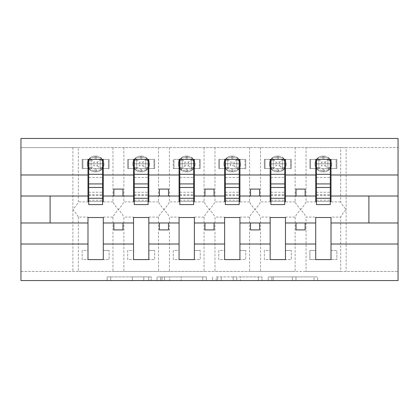 <?xml version="1.0" encoding="UTF-8"?>
<svg xmlns="http://www.w3.org/2000/svg" width="419" height="419" viewBox="0 0 419 419"><rect width="100%" height="100%" fill="white"/><g stroke="black" fill="none" stroke-linecap="round" stroke-linejoin="round"><path stroke-width="0.31" stroke-dasharray="2.1 1.57" d="M151.207 280.547L110.705 280.547L151.207 280.547L151.207 276.907L132.341 276.907L132.341 280.547L132.341 276.907L151.207 276.907L151.207 280.547L151.207 276.907L132.341 276.907L132.341 280.547L132.341 276.907L151.207 276.907L110.705 276.907L151.207 276.907M314.02 280.547L271.816 280.547L314.02 280.547L314.02 276.907L295.955 276.907L317.597 276.907L317.597 280.547L317.597 276.907L271.816 276.907L317.597 276.907L317.597 280.547L317.597 276.907L314.02 276.907L314.02 280.547M292.383 280.547L273.246 280.547L292.383 280.547L292.383 276.907L295.955 276.907L292.383 276.907L292.383 280.547L292.383 276.907L273.246 276.907L273.246 280.547L273.246 276.907L292.383 276.907L292.383 280.547M268.239 280.547L271.816 280.547L268.239 280.547L268.239 276.907L271.816 276.907L268.239 276.907L268.239 280.547M107.128 280.547L110.705 280.547L107.128 280.547L107.128 276.907L110.705 276.907L107.128 276.907L107.128 280.547M87.99 217.1L87.99 217.513L103.294 217.513L103.294 217.1L103.294 250.489L109.123 250.489L103.294 250.489L103.294 259.597L109.123 259.597L109.123 250.489L109.123 259.597L82.161 259.597L82.161 250.489L87.99 250.489L87.99 217.1L78.337 217.1C77.594 215.324 75.771 212.789 72.869 209.5C75.766 206.211 77.588 203.676 78.337 201.9L78.337 147.561L20.95 147.561L398.05 147.561L398.05 280.547L20.95 280.547L20.95 271.439L398.05 271.439L340.663 271.439L340.663 217.1L331.01 217.1L331.01 250.489L336.839 250.489L336.839 259.597L331.01 259.597L331.01 250.489L336.839 250.489L336.839 259.597L309.877 259.597L309.877 250.489L315.706 250.489L315.706 217.1L306.053 217.1L306.053 271.439L340.663 271.439M206.373 280.547L202.796 280.547L206.373 280.547L206.373 276.907L206.373 280.547M160.592 280.547L202.796 280.547L157.015 280.547L160.592 280.547L160.592 276.907L206.373 276.907L157.015 276.907L157.015 280.547L157.015 276.907L160.592 276.907L160.592 280.547M216.204 280.547L261.985 280.547L212.627 280.547L216.204 280.547L216.204 276.907L261.985 276.907L261.985 280.547L261.985 276.907L240.344 276.907L240.344 280.547M315.706 259.597L315.706 250.489L309.877 250.489L309.877 259.597L315.706 259.597M315.706 217.1L315.706 217.513L331.01 217.513L331.01 217.1M78.337 147.561L306.053 147.561L306.053 201.9C305.31 203.676 303.487 206.211 300.585 209.5C303.487 212.789 305.31 215.324 306.053 217.1M295.123 147.561L295.123 201.9C295.866 203.676 297.689 206.211 300.585 209.5C297.689 212.789 295.866 215.324 295.123 217.1L295.123 271.439L306.053 271.439M306.053 147.561L340.663 147.561L340.663 201.9C341.406 203.676 343.229 206.211 346.131 209.5C343.234 212.789 341.412 215.324 340.663 217.1M340.663 147.561L346.131 147.561L346.131 271.439M270.166 217.1L270.166 217.513L285.465 217.513L285.465 217.1L285.465 250.489L291.294 250.489L285.465 250.489L285.465 259.597L291.294 259.597L291.294 250.489L291.294 259.597L264.337 259.597L264.337 250.489L270.166 250.489L270.166 217.1L260.508 217.1L260.508 271.439L295.123 271.439M285.465 217.1L295.123 217.1M270.166 259.597L270.166 250.489L264.337 250.489L264.337 259.597L270.166 259.597M260.508 147.561L260.508 201.9C259.764 203.676 257.942 206.211 255.045 209.5C257.942 212.789 259.764 215.324 260.508 217.1M249.577 147.561L249.577 201.9C250.321 203.676 252.144 206.211 255.045 209.5C252.144 212.789 250.321 215.324 249.577 217.1L249.577 271.439L260.508 271.439M224.621 217.1L224.621 217.513L239.925 217.513L239.925 217.1L239.925 250.489L245.754 250.489L239.925 250.489L239.925 259.597L245.754 259.597L245.754 250.489L245.754 259.597L218.791 259.597L218.791 250.489L224.621 250.489L224.621 217.1L214.963 217.1L214.963 271.439L249.577 271.439M239.925 217.1L249.577 217.1M224.621 259.597L224.621 250.489L218.791 250.489L218.791 259.597L224.621 259.597M214.963 147.561L214.963 201.9C214.219 203.676 212.402 206.211 209.5 209.5C212.396 212.789 214.219 215.324 214.963 217.1M204.037 147.561L204.037 201.9C204.781 203.676 206.598 206.211 209.5 209.5C206.604 212.789 204.781 215.324 204.037 217.1L204.037 271.439L214.963 271.439M179.075 217.1L179.075 217.513L194.379 217.513L194.379 217.1L194.379 250.489L200.209 250.489L194.379 250.489L194.379 259.597L200.209 259.597L200.209 250.489L200.209 259.597L173.246 259.597L173.246 250.489L179.075 250.489L179.075 217.1L169.423 217.1L169.423 271.439L204.037 271.439M194.379 217.1L204.037 217.1M179.075 259.597L179.075 250.489L173.246 250.489L173.246 259.597L179.075 259.597M169.423 147.561L169.423 201.9C168.679 203.676 166.856 206.211 163.955 209.5C166.856 212.789 168.679 215.324 169.423 217.1M158.492 147.561L158.492 201.9C159.236 203.676 161.058 206.211 163.955 209.5C161.058 212.789 159.236 215.324 158.492 217.1L158.492 271.439L169.423 271.439M133.535 217.1L133.535 217.513L148.834 217.513L148.834 217.1L148.834 250.489L154.663 250.489L148.834 250.489L148.834 259.597L154.663 259.597L154.663 250.489L154.663 259.597L127.706 259.597L127.706 250.489L133.535 250.489L133.535 217.1L123.877 217.1L123.877 271.439L158.492 271.439M148.834 217.1L158.492 217.1M133.535 259.597L133.535 250.489L127.706 250.489L127.706 259.597L133.535 259.597M123.877 147.561L123.877 201.9C123.134 203.676 121.311 206.211 118.415 209.5C121.311 212.789 123.134 215.324 123.877 217.1M112.947 147.561L112.947 201.9C113.69 203.676 115.513 206.211 118.415 209.5C115.513 212.789 113.69 215.324 112.947 217.1L112.947 271.439L123.877 271.439M340.663 201.9L331.01 201.9L331.01 168.511L336.839 168.511L336.839 159.403L331.01 159.403L331.01 168.511L336.111 168.511L336.111 159.403L331.01 159.403M315.706 159.403L310.605 159.403L310.605 168.511L318.807 168.511L318.807 159.403L317.482 158.262L316.701 160.54L317.482 158.262L322.813 157.146L317.482 158.262L318.807 159.403L318.807 168.511L327.915 168.511L327.915 159.403L318.801 159.403L327.915 159.403L318.807 159.403L318.807 168.511L327.915 168.511L327.915 159.403L327.915 168.511L318.801 168.511L318.807 159.403L310.605 159.403L310.605 168.511L315.706 168.511L309.877 168.511L315.706 168.511L315.706 159.403L309.877 159.403L309.877 168.511L309.877 159.403L336.839 159.403L336.839 168.511L331.01 168.511M315.706 168.511L315.706 201.9L306.053 201.9M331.01 201.9L331.01 201.487L315.706 201.487L315.706 201.9M295.123 201.9L285.465 201.9L285.465 168.511L291.294 168.511L291.294 159.403L285.465 159.403L285.465 168.511L290.566 168.511L290.566 159.403L285.465 159.403M270.166 159.403L265.065 159.403L265.065 168.511L273.261 168.511L273.261 159.403L271.941 158.262L271.156 160.54L271.941 158.262L277.268 157.146L271.941 158.262L273.261 159.403L273.261 168.511L282.375 168.511L282.369 159.403L273.256 159.403L282.375 159.403L273.261 159.403L273.261 168.511L282.369 168.511L282.369 159.403L282.369 168.511L273.256 168.511L273.261 159.403L265.065 159.403L265.065 168.511L270.166 168.511L264.337 168.511L270.166 168.511L270.166 159.403L264.337 159.403L264.337 168.511L264.337 159.403L291.294 159.403L291.294 168.511L285.465 168.511M270.166 168.511L270.166 201.9L260.508 201.9M285.465 201.9L285.465 201.487L270.166 201.487L270.166 201.9M249.577 201.9L239.925 201.9L239.925 168.511L245.754 168.511L245.754 159.403L239.925 159.403L239.925 168.511L245.026 168.511L245.026 159.403L239.925 159.403M224.621 159.403L219.519 159.403L219.519 168.511L227.716 168.511L227.716 159.403L226.396 158.262L225.611 160.54L226.396 158.262L231.723 157.146L226.396 158.262L227.716 159.403L227.716 168.511L236.829 168.511L236.829 159.403L227.716 159.403L236.829 159.403L227.716 159.403L227.716 168.511L236.824 168.511L236.824 159.403L236.824 168.511L227.716 168.511L227.716 159.403L219.519 159.403L219.519 168.511L224.621 168.511L218.791 168.511L224.621 168.511L224.621 159.403L218.791 159.403L218.791 168.511L218.791 159.403L245.754 159.403L245.754 168.511L239.925 168.511M224.621 168.511L224.621 201.9L214.963 201.9M239.925 201.9L239.925 201.487L224.621 201.487L224.621 201.9M204.037 201.9L194.379 201.9L194.379 168.511L200.209 168.511L200.209 159.403L194.379 159.403L194.379 168.511L199.481 168.511L199.481 159.403L194.379 159.403M179.075 159.403L173.974 159.403L173.974 168.511L182.176 168.511L182.176 159.403L182.171 168.511L191.284 168.511L191.284 159.403L182.171 159.403L191.284 159.403L182.176 159.403L182.176 168.511L191.284 168.511L191.284 159.403L191.284 168.511L182.171 168.511L182.176 159.403L173.974 159.403L173.974 168.511L179.075 168.511L173.246 168.511L179.075 168.511L179.075 159.403L173.246 159.403L173.246 168.511L173.246 159.403L200.209 159.403L200.209 168.511L194.379 168.511M179.075 168.511L179.075 201.9L169.423 201.9M194.379 201.9L194.379 201.487L179.075 201.487L179.075 201.9M158.492 201.9L148.834 201.9L148.834 168.511L154.663 168.511L154.663 159.403L148.834 159.403L148.834 168.511L153.935 168.511L153.935 159.403L148.834 159.403M133.535 159.403L128.434 159.403L128.434 168.511L136.631 168.511L136.631 159.403L135.311 158.262L134.525 160.54L135.311 158.262L140.637 157.146L135.311 158.262L136.631 159.403L136.631 168.511L145.744 168.511L145.739 159.403L136.625 159.403L145.744 159.403L136.631 159.403L136.631 168.511L145.739 168.511L145.739 159.403L145.739 168.511L136.625 168.511L136.631 159.403L128.434 159.403L128.434 168.511L133.535 168.511L127.706 168.511L133.535 168.511L133.535 159.403L127.706 159.403L127.706 168.511L127.706 159.403L154.663 159.403L154.663 168.511L148.834 168.511M133.535 168.511L133.535 201.9L123.877 201.9M148.834 201.9L148.834 201.487L133.535 201.487L133.535 201.9M78.337 217.1L78.337 271.439L112.947 271.439M103.294 217.1L112.947 217.1M87.99 259.597L87.99 250.489L82.161 250.489L82.161 259.597L87.99 259.597M112.947 201.9L103.294 201.9L103.294 168.511L109.123 168.511L109.123 159.403L103.294 159.403L103.294 168.511L108.395 168.511L108.395 159.403L103.294 159.403M87.99 159.403L82.889 159.403L82.889 168.511L91.085 168.511L91.085 159.403L89.766 158.262L88.98 160.54L89.766 158.262L95.097 157.146L89.766 158.262L91.085 159.403L91.085 168.511L100.199 168.511L100.193 159.403L91.085 159.403L100.199 159.403L91.085 159.403L91.085 168.511L100.193 168.511L100.193 159.403L100.193 168.511L91.085 168.511L91.085 159.403L82.889 159.403L82.889 168.511L87.99 168.511L82.161 168.511L87.99 168.511L87.99 159.403L82.161 159.403L82.161 168.511L82.161 159.403L109.123 159.403L109.123 168.511L103.294 168.511M87.99 168.511L87.99 201.9L78.337 201.9M103.294 201.9L103.294 201.487L87.99 201.487L87.99 201.9M78.337 271.439L20.95 271.439L20.95 138.453L398.05 138.453L398.05 147.561L346.131 147.561M315.706 196.019L285.465 196.019M285.465 222.981L315.706 222.981M270.166 196.019L239.925 196.019M239.925 222.981L270.166 222.981M224.621 196.019L194.379 196.019M194.379 222.981L224.621 222.981M179.075 196.019L148.834 196.019M148.834 222.981L179.075 222.981M133.535 196.019L103.294 196.019M103.294 222.981L133.535 222.981M87.99 196.019L50.097 196.019L50.097 222.981L87.99 222.981M331.01 222.981L368.903 222.981L368.903 196.019L331.01 196.019M316.434 201.487L330.282 201.487M270.894 201.487L284.737 201.487M225.349 201.487L239.197 201.487M179.803 201.487L193.651 201.487M134.263 201.487L148.106 201.487M88.718 201.487L102.566 201.487M122.966 196.019L122.966 189.095L113.858 189.095L113.858 196.019M113.858 222.981L113.858 229.905L122.966 229.905L122.966 222.981M168.511 196.019L168.511 189.095L159.403 189.095L159.403 196.019M159.403 222.981L159.403 229.905L168.511 229.905L168.511 222.981M214.057 196.019L214.057 189.095L204.943 189.095L204.943 196.019M204.943 222.981L204.943 229.905L214.057 229.905L214.057 222.981M259.597 196.019L259.597 189.095L250.489 189.095L250.489 196.019M250.489 222.981L250.489 229.905L259.597 229.905L259.597 222.981M305.142 196.019L305.142 189.095L296.034 189.095L296.034 196.019M296.034 222.981L296.034 229.905L305.142 229.905L305.142 222.981M164.526 280.547L169.716 280.547L164.526 280.547L164.526 276.907L162.022 276.907L162.022 280.547L162.022 276.907L169.716 276.907L164.526 276.907L164.526 280.547M169.716 280.547L181.16 280.547L169.716 280.547L169.716 276.907L181.16 276.907L181.16 280.547L181.16 276.907L169.716 276.907L169.716 280.547M216.204 276.907L236.772 276.907L236.772 280.547L236.772 276.907L233.194 276.907L236.772 276.907L236.772 280.547L236.772 276.907L240.344 276.907M217.634 276.907L217.634 280.547L217.634 276.907M212.627 276.907L212.627 280.547L212.627 276.907M102.299 160.54L102.828 163.955L101.518 158.262L102.299 160.54A4.007 1.21 -0 0 1 100.193 159.477A4.007 1.21 -0 0 0 102.299 160.54M96.187 156.125A7.835 7.835 0 0 1 104.022 163.955A7.835 7.835 0 0 0 96.187 156.125L95.097 156.125L96.187 156.125L96.187 157.146L101.518 158.262L96.187 157.146L96.187 156.125M102.566 168.511L88.718 168.511L88.718 159.403L102.566 159.403L102.566 204.582M95.097 171.79L96.187 171.79L95.097 171.79A7.835 7.835 0 0 1 87.262 163.955A7.835 7.835 0 0 0 95.097 171.79A7.835 7.835 0 0 1 87.262 163.955A7.835 7.835 0 0 1 95.097 156.125A7.835 7.835 0 0 0 87.262 163.955A7.835 7.835 0 0 1 95.097 156.125A7.835 7.835 0 0 0 87.262 163.955A7.835 7.835 0 0 0 95.097 171.79L95.097 170.763L89.766 169.648L95.097 170.763L95.097 171.79M97.459 165.777L101.518 169.648L102.299 167.375L101.518 169.648L96.187 170.763L101.518 169.648L100.193 168.511L108.395 168.511L108.395 159.403L100.193 159.403L97.459 162.137L97.459 165.777L93.819 165.777L93.819 162.137L97.459 162.137M100.193 168.511L100.193 159.403L101.518 158.262L100.199 159.403M88.98 160.54L88.98 167.375L89.766 169.648L88.98 167.375L88.98 160.54A4.007 1.21 -0 0 0 91.085 159.477A4.007 1.21 -0 0 1 88.98 160.54M96.187 171.79A7.835 7.835 0 0 0 104.022 163.955A7.835 7.835 0 0 1 96.187 171.79A7.835 7.835 0 0 0 104.022 163.955A7.835 7.835 0 0 1 96.187 171.79L96.187 170.763L96.187 171.79M102.299 167.375L102.828 163.955L102.299 167.375A4.007 1.21 -0 0 0 100.193 168.438A4.007 1.21 -0 0 1 102.299 167.375M91.085 168.511L93.819 165.777M91.085 159.403L93.819 162.137M88.718 168.511L88.718 163.777L102.566 163.777L88.718 163.777L88.718 204.582M102.566 183.92L102.566 200.209L102.566 183.92M88.718 183.92L88.718 200.209L88.718 183.92M147.844 160.54L148.368 163.955L147.059 158.262L147.844 160.54A4.007 1.21 -0 0 1 145.739 159.477A4.007 1.21 -0 0 0 147.844 160.54M141.732 156.125A7.835 7.835 0 0 1 149.567 163.955A7.835 7.835 0 0 0 141.732 156.125L140.637 156.125L141.732 156.125L141.732 157.146L147.059 158.262L141.732 157.146L141.732 156.125M148.106 168.511L134.263 168.511L134.263 159.403L148.106 159.403L148.106 204.582M140.637 171.79L141.732 171.79L140.637 171.79A7.835 7.835 0 0 1 132.807 163.955A7.835 7.835 0 0 0 140.637 171.79A7.835 7.835 0 0 1 132.807 163.955A7.835 7.835 0 0 1 140.637 156.125A7.835 7.835 0 0 0 132.807 163.955A7.835 7.835 0 0 1 140.637 156.125A7.835 7.835 0 0 0 132.807 163.955A7.835 7.835 0 0 0 140.637 171.79L140.637 170.763L135.311 169.648L140.637 170.763L140.637 171.79M143.005 165.777L147.059 169.648L147.844 167.375L147.059 169.648L141.732 170.763L147.059 169.648L145.739 168.511L153.935 168.511L153.935 159.403L145.739 159.403L143.005 162.137L143.005 165.777L139.365 165.777L139.365 162.137L143.005 162.137M145.739 168.511L145.739 159.403L147.059 158.262L145.744 159.403M134.525 160.54L134.525 167.375L135.311 169.648L134.525 167.375L134.525 160.54A4.007 1.21 -0 0 0 136.631 159.477A4.007 1.21 -0 0 1 134.525 160.54M141.732 171.79A7.835 7.835 0 0 0 149.567 163.955A7.835 7.835 0 0 1 141.732 171.79A7.835 7.835 0 0 0 149.567 163.955A7.835 7.835 0 0 1 141.732 171.79L141.732 170.763L141.732 171.79M147.844 167.375L148.368 163.955L147.844 167.375A4.007 1.21 -0 0 0 145.739 168.438A4.007 1.21 -0 0 1 147.844 167.375M136.625 168.511L139.365 165.777M136.631 159.403L139.365 162.137M134.263 168.511L134.263 163.777L148.106 163.777L134.263 163.777L134.263 204.582M148.106 183.92L148.106 200.209L148.106 183.92M134.263 183.92L134.263 200.209L134.263 183.92M193.389 160.54L193.913 163.955L192.604 158.262L193.389 160.54A4.007 1.21 -0 0 1 191.284 159.477A4.007 1.21 -0 0 0 193.389 160.54M187.277 156.125A7.835 7.835 0 0 1 195.107 163.955A7.835 7.835 0 0 0 187.277 156.125L186.183 156.125L187.277 156.125L187.277 157.146L192.604 158.262L187.277 157.146L187.277 156.125M193.651 168.511L179.803 168.511L179.803 159.403L193.651 159.403L193.651 204.582M186.183 171.79L187.277 171.79L186.183 171.79A7.835 7.835 0 0 1 178.347 163.955A7.835 7.835 0 0 0 186.183 171.79A7.835 7.835 0 0 1 178.347 163.955A7.835 7.835 0 0 1 186.183 156.125A7.835 7.835 0 0 0 178.347 163.955A7.835 7.835 0 0 1 186.183 156.125A7.835 7.835 0 0 0 178.347 163.955A7.835 7.835 0 0 0 186.183 171.79L186.183 170.763L180.851 169.648L186.183 170.763L186.183 171.79M188.55 165.777L192.604 169.648L193.389 167.375L192.604 169.648L187.277 170.763L192.604 169.648L191.284 168.511L199.481 168.511L199.481 159.403L191.284 159.403L188.55 162.137L188.55 165.777L184.91 165.777L184.91 162.137L188.55 162.137M191.284 168.511L191.284 159.403L192.604 158.262L191.284 159.403M186.183 157.146L180.851 158.262L180.07 160.54L180.07 167.375L180.851 169.648L180.07 167.375L180.07 160.54L180.851 158.262L186.183 157.146L186.183 156.125L186.183 157.146L187.277 157.146L186.183 157.146L186.183 159.403L186.183 157.146M187.277 171.79A7.835 7.835 0 0 0 195.107 163.955A7.835 7.835 0 0 1 187.277 171.79A7.835 7.835 0 0 0 195.107 163.955A7.835 7.835 0 0 1 187.277 171.79L187.277 170.763L187.277 171.79M193.389 167.375L193.913 163.955L193.389 167.375A4.007 1.21 -0 0 0 191.284 168.438A4.007 1.21 -0 0 1 193.389 167.375M182.171 159.403L180.851 158.262L182.171 159.403M182.171 168.511L180.851 169.648L182.171 168.511M184.91 165.777L182.176 168.511M182.176 159.403L184.91 162.137M179.803 168.511L179.803 163.777L193.651 163.777L179.803 163.777L179.803 204.582M193.651 183.92L193.651 200.209L193.651 183.92M179.803 183.92L179.803 200.209L179.803 183.92M238.93 160.54L239.459 163.955L238.149 158.262L238.93 160.54A4.007 1.21 -0 0 1 236.824 159.477A4.007 1.21 -0 0 0 238.93 160.54M232.817 156.125A7.835 7.835 0 0 1 240.653 163.955A7.835 7.835 0 0 0 232.817 156.125L231.723 156.125L232.817 156.125L232.817 157.146L238.149 158.262L232.817 157.146L232.817 156.125M239.197 168.511L225.349 168.511L225.349 159.403L239.197 159.403L239.197 204.582M231.723 171.79L232.817 171.79L231.723 171.79A7.835 7.835 0 0 1 223.893 163.955A7.835 7.835 0 0 0 231.723 171.79A7.835 7.835 0 0 1 223.893 163.955A7.835 7.835 0 0 1 231.723 156.125A7.835 7.835 0 0 0 223.893 163.955A7.835 7.835 0 0 1 231.723 156.125A7.835 7.835 0 0 0 223.893 163.955A7.835 7.835 0 0 0 231.723 171.79L231.723 170.763L226.396 169.648L231.723 170.763L231.723 171.79M234.09 165.777L236.824 168.511L245.026 168.511L245.026 159.403L236.824 159.403L234.09 162.137L234.09 165.777L230.45 165.777L230.45 162.137L234.09 162.137M236.824 168.511L236.824 159.403M225.611 160.54L225.611 167.375L226.396 169.648L225.611 167.375L225.611 160.54A4.007 1.21 -0 0 0 227.716 159.477A4.007 1.21 -0 0 1 225.611 160.54M232.817 171.79A7.835 7.835 0 0 0 240.653 163.955A7.835 7.835 0 0 1 232.817 171.79A7.835 7.835 0 0 0 240.653 163.955A7.835 7.835 0 0 1 232.817 171.79L232.817 170.763L238.149 169.648L239.459 163.955L238.149 169.648L232.817 170.763L232.817 171.79M238.149 158.262L236.829 159.403L238.149 158.262M238.149 169.648L236.829 168.511L238.149 169.648M227.716 168.511L230.45 165.777M227.716 159.403L230.45 162.137M225.349 168.511L225.349 163.777L239.197 163.777L225.349 163.777L225.349 204.582M239.197 183.92L239.197 200.209L239.197 183.92M225.349 183.92L225.349 200.209L225.349 183.92M284.475 160.54L284.999 163.955L283.689 158.262L284.475 160.54A4.007 1.21 -0 0 1 282.369 159.477A4.007 1.21 -0 0 0 284.475 160.54M278.363 156.125A7.835 7.835 0 0 1 286.193 163.955A7.835 7.835 0 0 0 278.363 156.125L277.268 156.125L278.363 156.125L278.363 157.146L283.689 158.262L278.363 157.146L278.363 156.125M284.737 168.511L270.894 168.511L270.894 159.403L284.737 159.403L284.737 204.582M277.268 171.79L278.363 171.79L277.268 171.79A7.835 7.835 0 0 1 269.433 163.955A7.835 7.835 0 0 0 277.268 171.79A7.835 7.835 0 0 1 269.433 163.955A7.835 7.835 0 0 1 277.268 156.125A7.835 7.835 0 0 0 269.433 163.955A7.835 7.835 0 0 1 277.268 156.125A7.835 7.835 0 0 0 269.433 163.955A7.835 7.835 0 0 0 277.268 171.79L277.268 170.763L271.941 169.648L277.268 170.763L277.268 171.79M279.635 165.777L283.689 169.648L284.475 167.375L283.689 169.648L278.363 170.763L283.689 169.648L282.369 168.511L290.566 168.511L290.566 159.403L282.369 159.403L279.635 162.137L279.635 165.777L275.995 165.777L275.995 162.137L279.635 162.137M282.369 168.511L282.369 159.403L283.689 158.262L282.375 159.403M271.156 160.54L271.156 167.375L271.941 169.648L271.156 167.375L271.156 160.54A4.007 1.21 -0 0 0 273.261 159.477A4.007 1.21 -0 0 1 271.156 160.54M278.363 171.79A7.835 7.835 0 0 0 286.193 163.955A7.835 7.835 0 0 1 278.363 171.79A7.835 7.835 0 0 0 286.193 163.955A7.835 7.835 0 0 1 278.363 171.79L278.363 170.763L278.363 171.79M284.475 167.375L284.999 163.955L284.475 167.375A4.007 1.21 -0 0 0 282.369 168.438A4.007 1.21 -0 0 1 284.475 167.375M273.256 168.511L275.995 165.777M273.261 159.403L275.995 162.137M270.894 168.511L270.894 163.777L284.737 163.777L270.894 163.777L270.894 204.582M284.737 183.92L284.737 200.209L284.737 183.92M270.894 183.92L270.894 200.209L270.894 183.92M330.02 160.54L330.544 163.955L329.234 158.262L330.02 160.54A4.007 1.21 -0 0 1 327.915 159.477A4.007 1.21 -0 0 0 330.02 160.54M323.903 156.125A7.835 7.835 0 0 1 331.738 163.955A7.835 7.835 0 0 0 323.903 156.125L322.813 156.125L323.903 156.125L323.903 157.146L329.234 158.262L323.903 157.146L323.903 156.125M330.282 168.511L316.434 168.511L316.434 159.403L330.282 159.403L330.282 204.582M322.813 171.79L323.903 171.79L322.813 171.79A7.835 7.835 0 0 1 314.978 163.955A7.835 7.835 0 0 0 322.813 171.79A7.835 7.835 0 0 1 314.978 163.955A7.835 7.835 0 0 1 322.813 156.125A7.835 7.835 0 0 0 314.978 163.955A7.835 7.835 0 0 1 322.813 156.125A7.835 7.835 0 0 0 314.978 163.955A7.835 7.835 0 0 0 322.813 171.79L322.813 170.763L317.482 169.648L322.813 170.763L322.813 171.79M325.181 165.777L329.234 169.648L330.02 167.375L329.234 169.648L323.903 170.763L329.234 169.648L327.915 168.511L336.111 168.511L336.111 159.403L327.915 159.403L325.181 162.137L325.181 165.777L321.541 165.777L321.541 162.137L325.181 162.137M327.915 168.511L327.915 159.403L329.234 158.262L327.915 159.403M316.701 160.54L316.701 167.375L317.482 169.648L316.701 167.375L316.701 160.54A4.007 1.21 -0 0 0 318.807 159.477A4.007 1.21 -0 0 1 316.701 160.54M323.903 171.79A7.835 7.835 0 0 0 331.738 163.955A7.835 7.835 0 0 1 323.903 171.79A7.835 7.835 0 0 0 331.738 163.955A7.835 7.835 0 0 1 323.903 171.79L323.903 170.763L323.903 171.79M330.02 167.375L330.544 163.955L330.02 167.375A4.007 1.21 -0 0 0 327.915 168.438A4.007 1.21 -0 0 1 330.02 167.375M318.801 168.511L321.541 165.777M318.807 159.403L321.541 162.137M316.434 168.511L316.434 163.777L330.282 163.777L316.434 163.777L316.434 204.582M330.282 183.92L330.282 200.209L330.282 183.92M316.434 183.92L316.434 200.209L316.434 183.92M148.703 276.907L148.703 280.547L148.703 276.907M72.869 147.561L72.869 271.439M143.785 276.907L143.785 280.547L143.785 276.907M110.705 276.907L110.705 280.547L110.705 276.907M202.796 276.907L202.796 280.547L202.796 276.907M258.408 276.907L258.408 280.547L258.408 276.907M233.194 276.907L233.194 280.547L233.194 276.907M221.211 276.907L221.211 280.547L221.211 276.907M295.955 276.907L295.955 280.547L295.955 276.907M271.816 276.907L271.816 280.547L271.816 276.907M95.097 170.763L96.187 170.763L95.097 170.763L95.097 168.511L95.097 170.763M95.097 157.146L95.097 156.125L95.097 157.146L96.187 157.146L95.097 157.146L95.097 159.403L95.097 157.146M96.187 159.403L96.187 157.146L96.187 159.403M91.085 168.438A4.007 1.21 -0 0 0 88.98 167.375A4.007 1.21 0 0 1 91.085 168.438M96.187 170.763L96.187 168.511L96.187 170.763M88.718 177.509L102.566 177.509M88.718 195.422L102.566 195.422M88.718 194.735L102.566 194.735M88.718 192.248L102.566 192.248M140.637 170.763L141.732 170.763L140.637 170.763L140.637 168.511L140.637 170.763M140.637 157.146L140.637 156.125L140.637 157.146L141.732 157.146L140.637 157.146L140.637 159.403L140.637 157.146M141.732 159.403L141.732 157.146L141.732 159.403M136.631 168.438A4.007 1.21 -0 0 0 134.525 167.375A4.007 1.21 0 0 1 136.631 168.438M141.732 170.763L141.732 168.511L141.732 170.763M134.263 177.509L148.106 177.509M134.263 195.422L148.106 195.422M134.263 194.735L148.106 194.735M134.263 192.248L148.106 192.248M186.183 170.763L187.277 170.763L186.183 170.763L186.183 168.511L186.183 170.763M187.277 159.403L187.277 157.146L187.277 159.403M182.176 159.477A4.007 1.21 -0 0 1 180.07 160.54A4.007 1.21 -0 0 0 182.176 159.477M182.176 168.438A4.007 1.21 -0 0 0 180.07 167.375A4.007 1.21 0 0 1 182.176 168.438M187.277 170.763L187.277 168.511L187.277 170.763M179.803 177.509L193.651 177.509M179.803 195.422L193.651 195.422M179.803 194.735L193.651 194.735M179.803 192.248L193.651 192.248M231.723 170.763L232.817 170.763L231.723 170.763L231.723 168.511L231.723 170.763M231.723 157.146L231.723 156.125L231.723 157.146L232.817 157.146L231.723 157.146L231.723 159.403L231.723 157.146M232.817 159.403L232.817 157.146L232.817 159.403M238.93 167.375A4.007 1.21 -0 0 0 236.824 168.438A4.007 1.21 -0 0 1 238.93 167.375M227.716 168.438A4.007 1.21 -0 0 0 225.611 167.375A4.007 1.21 0 0 1 227.716 168.438M232.817 170.763L232.817 168.511L232.817 170.763M225.349 177.509L239.197 177.509M225.349 195.422L239.197 195.422M225.349 194.735L239.197 194.735M225.349 192.248L239.197 192.248M277.268 170.763L278.363 170.763L277.268 170.763L277.268 168.511L277.268 170.763M277.268 157.146L277.268 156.125L277.268 157.146L278.363 157.146L277.268 157.146L277.268 159.403L277.268 157.146M278.363 159.403L278.363 157.146L278.363 159.403M273.261 168.438A4.007 1.21 -0 0 0 271.156 167.375A4.007 1.21 0 0 1 273.261 168.438M278.363 170.763L278.363 168.511L278.363 170.763M270.894 177.509L284.737 177.509M270.894 195.422L284.737 195.422M270.894 194.735L284.737 194.735M270.894 192.248L284.737 192.248M322.813 170.763L323.903 170.763L322.813 170.763L322.813 168.511L322.813 170.763M322.813 157.146L322.813 156.125L322.813 157.146L323.903 157.146L322.813 157.146L322.813 159.403L322.813 157.146M323.903 159.403L323.903 157.146L323.903 159.403M318.807 168.438A4.007 1.21 -0 0 0 316.701 167.375A4.007 1.21 0 0 1 318.807 168.438M323.903 170.763L323.903 168.511L323.903 170.763M316.434 177.509L330.282 177.509M316.434 195.422L330.282 195.422M316.434 194.735L330.282 194.735M316.434 192.248L330.282 192.248M88.718 200.209L102.566 200.209M134.263 200.209L148.106 200.209M179.803 200.209L193.651 200.209M225.349 200.209L239.197 200.209M270.894 200.209L284.737 200.209M316.434 200.209L330.282 200.209"/><path stroke-width="0.63" d="M315.706 244.02L285.465 244.02L285.465 217.513L270.166 217.513L270.166 244.02L239.925 244.02L239.925 217.513L224.621 217.513L224.621 244.02L194.379 244.02L194.379 217.513L179.075 217.513L179.075 244.02L148.834 244.02L148.834 217.513L133.535 217.513L133.535 244.02L103.294 244.02L103.294 217.513L87.99 217.513L87.99 244.02L20.95 244.02L20.95 280.547L398.05 280.547L398.05 244.02L331.01 244.02L331.01 259.597L315.706 259.597L315.706 222.981L296.034 222.981L296.034 229.905L305.142 229.905L305.142 222.981M331.01 244.02L331.01 217.513L315.706 217.513L315.706 222.981M270.166 244.02L270.166 259.597L285.465 259.597L285.465 244.02M224.621 244.02L224.621 259.597L239.925 259.597L239.925 244.02M179.075 244.02L179.075 259.597L194.379 259.597L194.379 244.02M133.535 244.02L133.535 259.597L148.834 259.597L148.834 244.02M316.434 198.287L330.282 198.287L330.282 204.582L316.434 204.582L316.434 159.403L315.706 159.403L315.706 174.98L285.465 174.98L285.465 201.487L284.737 201.487M316.434 201.487L315.706 201.487L315.706 174.98M270.894 198.287L284.737 198.287L284.737 204.582L270.894 204.582L270.894 159.403L270.166 159.403L270.166 174.98L239.925 174.98L239.925 201.487L239.197 201.487M270.894 201.487L270.166 201.487L270.166 174.98M225.349 198.287L239.197 198.287L239.197 204.582L225.349 204.582L225.349 159.403L224.621 159.403L224.621 174.98L194.379 174.98L194.379 201.487L193.651 201.487M225.349 201.487L224.621 201.487L224.621 174.98M179.803 198.287L193.651 198.287L193.651 204.582L179.803 204.582L179.803 159.403L179.075 159.403L179.075 174.98L148.834 174.98L148.834 201.487L148.106 201.487M179.803 201.487L179.075 201.487L179.075 174.98M134.263 198.287L148.106 198.287L148.106 204.582L134.263 204.582L134.263 159.403L133.535 159.403L133.535 174.98L103.294 174.98L103.294 159.403L102.566 159.403L102.566 204.582L88.718 204.582L88.718 187.471L102.566 187.471M134.263 201.487L133.535 201.487L133.535 174.98M87.99 244.02L87.99 259.597L103.294 259.597L103.294 244.02M88.718 187.471L88.718 159.403L87.99 159.403L87.99 174.98L20.95 174.98L20.95 138.453L398.05 138.453L398.05 174.98L331.01 174.98L331.01 201.487L330.282 201.487M88.718 201.487L87.99 201.487L87.99 174.98M315.706 159.403L331.01 159.403L331.01 174.98M270.166 159.403L285.465 159.403L285.465 174.98M224.621 159.403L239.925 159.403L239.925 174.98M179.075 159.403L194.379 159.403L194.379 174.98M133.535 159.403L148.834 159.403L148.834 174.98M87.99 159.403L103.294 159.403M296.034 222.981L285.465 222.981M315.706 196.019L305.142 196.019L305.142 189.095L296.034 189.095L296.034 196.019L285.465 196.019M296.034 196.019L305.142 196.019M259.597 229.905L259.597 222.981L250.489 222.981L250.489 229.905L259.597 229.905M250.489 222.981L239.925 222.981M270.166 222.981L259.597 222.981M270.166 196.019L259.597 196.019L259.597 189.095L250.489 189.095L250.489 196.019L239.925 196.019M250.489 196.019L259.597 196.019M214.057 229.905L214.057 222.981L204.943 222.981L204.943 229.905L214.057 229.905M204.943 222.981L194.379 222.981M224.621 222.981L214.057 222.981M224.621 196.019L214.057 196.019L214.057 189.095L204.943 189.095L204.943 196.019L194.379 196.019M204.943 196.019L214.057 196.019M168.511 229.905L168.511 222.981L159.403 222.981L159.403 229.905L168.511 229.905M159.403 222.981L148.834 222.981M179.075 222.981L168.511 222.981M179.075 196.019L168.511 196.019L168.511 189.095L159.403 189.095L159.403 196.019L148.834 196.019M159.403 196.019L168.511 196.019M122.966 229.905L122.966 222.981L113.858 222.981L113.858 229.905L122.966 229.905M113.858 222.981L103.294 222.981M133.535 222.981L122.966 222.981M133.535 196.019L122.966 196.019L122.966 189.095L113.858 189.095L113.858 196.019L103.294 196.019L103.294 174.98M113.858 196.019L122.966 196.019M103.294 196.019L103.294 201.487L102.566 201.487M87.99 222.981L20.95 222.981L20.95 174.98M20.95 244.02L20.95 222.981M87.99 196.019L20.95 196.019M398.05 244.02L398.05 174.98M50.097 222.981L50.097 196.019M398.05 196.019L368.903 196.019L368.903 222.981L331.01 222.981M398.05 222.981L368.903 222.981M368.903 196.019L331.01 196.019M102.566 168.511L103.294 168.511M87.99 168.511L88.718 168.511M88.718 183.92L102.566 183.92M148.834 159.403L148.106 159.403L148.106 198.287M148.106 168.511L148.834 168.511M133.535 168.511L134.263 168.511M134.263 187.471L148.106 187.471M134.263 183.92L148.106 183.92M194.379 159.403L193.651 159.403L193.651 198.287M193.651 168.511L194.379 168.511M179.075 168.511L179.803 168.511M179.803 187.471L193.651 187.471M179.803 183.92L193.651 183.92M239.925 159.403L239.197 159.403L239.197 198.287M239.197 168.511L239.925 168.511M224.621 168.511L225.349 168.511M225.349 187.471L239.197 187.471M225.349 183.92L239.197 183.92M285.465 159.403L284.737 159.403L284.737 198.287M284.737 168.511L285.465 168.511M270.166 168.511L270.894 168.511M270.894 187.471L284.737 187.471M270.894 183.92L284.737 183.92M331.01 159.403L330.282 159.403L330.282 198.287M330.282 168.511L331.01 168.511M315.706 168.511L316.434 168.511M316.434 187.471L330.282 187.471M316.434 183.92L330.282 183.92M88.718 198.287L102.566 198.287M88.718 174.33L102.566 174.33M134.263 174.33L148.106 174.33M179.803 174.33L193.651 174.33M225.349 174.33L239.197 174.33M270.894 174.33L284.737 174.33M316.434 174.33L330.282 174.33"/></g></svg>
